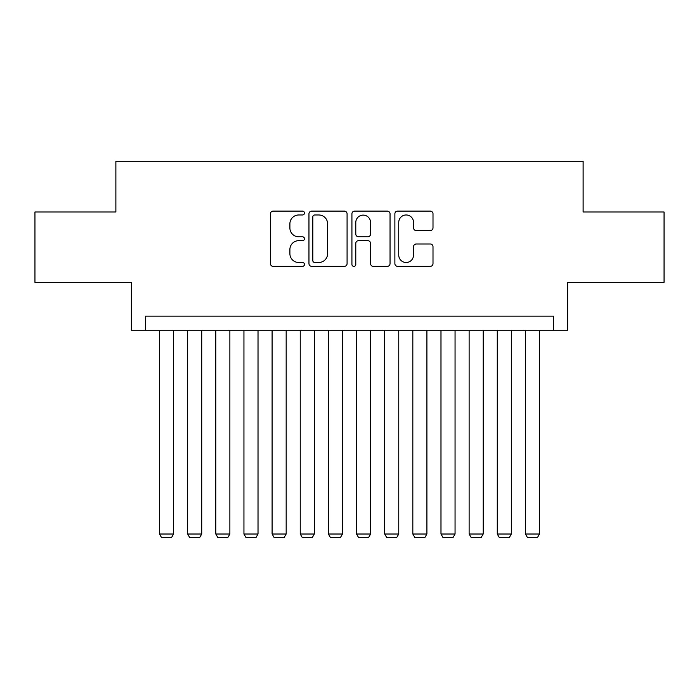<?xml version="1.0" encoding="UTF-8"?>
<svg xmlns="http://www.w3.org/2000/svg" width="699" height="699" viewBox="0 0 699 699"><rect width="100%" height="100%" fill="white"/><g stroke="black" fill="none" stroke-linecap="round" stroke-linejoin="round"><path stroke-width="1.05" d="M304.467 213.046A1.931 1.931 0 0 0 302.527 211.107L273.178 211.107A2.761 2.761 0 0 0 270.417 213.877L270.417 263.602A2.761 2.761 0 0 0 273.178 266.371L302.527 266.371A1.931 1.931 0 0 0 304.467 264.432A1.931 1.931 0 0 0 302.527 262.501L298.735 262.501A8.842 8.842 0 0 1 289.893 253.658L289.893 249.517A8.842 8.842 0 0 1 298.735 240.674L302.527 240.674A1.931 1.931 0 0 0 304.467 238.735A1.931 1.931 0 0 0 302.527 236.804L298.735 236.804A8.842 8.842 0 0 1 289.893 227.961L289.893 223.82A8.842 8.842 0 0 1 298.735 214.977L302.527 214.977A1.931 1.931 0 0 0 304.467 213.046M430.243 230.591A2.761 2.761 0 0 0 433.004 227.822L433.004 213.877A2.761 2.761 0 0 0 430.243 211.107L397.644 211.107A2.761 2.761 0 0 0 394.883 213.877L394.883 263.602A2.761 2.761 0 0 0 397.644 266.371L430.243 266.371A2.761 2.761 0 0 0 433.004 263.602L433.004 246.747A2.761 2.761 0 0 0 430.243 243.986L416.289 243.986A2.761 2.761 0 0 0 413.528 246.747L413.528 255.109A7.392 7.392 0 0 1 406.136 262.501A7.392 7.392 0 0 1 398.745 255.109L398.745 222.369A7.392 7.392 0 0 1 406.136 214.977A7.392 7.392 0 0 1 413.528 222.369L413.528 227.822A2.761 2.761 0 0 0 416.289 230.591L430.243 230.591M553.573 330.216L567.64 330.216L567.64 282.37L664.05 282.37L664.05 211.998L583.123 211.998L583.123 161.329L115.877 161.329L115.877 211.998L34.95 211.998L34.95 282.37L131.36 282.37L131.36 330.216L553.573 330.216L553.573 316.149L145.427 316.149L145.427 330.216M347.08 213.877A2.761 2.761 0 0 0 344.319 211.107L311.719 211.107A2.761 2.761 0 0 0 308.958 213.877L308.958 263.602A2.761 2.761 0 0 0 311.719 266.371L344.319 266.371A2.761 2.761 0 0 0 347.08 263.602L347.08 213.877M354.681 211.107L387.281 211.107A2.761 2.761 0 0 1 390.042 213.877L390.042 263.602A2.761 2.761 0 0 1 387.281 266.371L373.327 266.371A2.761 2.761 0 0 1 370.566 263.602L370.566 243.435A2.761 2.761 0 0 0 367.805 240.674L358.552 240.674A2.761 2.761 0 0 0 355.782 243.435L355.782 264.432A1.931 1.931 0 0 1 353.851 266.371A1.931 1.931 0 0 1 351.92 264.432L351.92 213.877A2.761 2.761 0 0 1 354.681 211.107M314.76 214.977A1.931 1.931 0 0 0 312.82 216.908L312.82 260.57A1.931 1.931 0 0 0 314.76 262.501L318.761 262.501A8.842 8.842 0 0 0 327.604 253.658L327.604 223.82A8.842 8.842 0 0 0 318.761 214.977L314.76 214.977M370.566 222.509A7.392 7.392 0 0 0 363.174 215.117A7.392 7.392 0 0 0 355.782 222.509L355.782 234.043A2.761 2.761 0 0 0 358.552 236.804L367.805 236.804A2.761 2.761 0 0 0 370.566 234.043L370.566 222.509M173.579 330.216L173.579 534.01L159.503 534.01L159.503 330.216M173.579 534.01L171.465 537.671L161.618 537.671L159.503 534.01M201.723 330.216L201.723 534.01L187.655 534.01L187.655 330.216M201.723 534.01L199.617 537.671L189.761 537.671L187.655 534.01M229.875 330.216L229.875 534.01L215.799 534.01L215.799 330.216M229.875 534.01L227.76 537.671L217.913 537.671L215.799 534.01M258.018 330.216L258.018 534.01L243.942 534.01L243.942 330.216M258.018 534.01L255.913 537.671L246.057 537.671L243.942 534.01M286.171 330.216L286.171 534.01L272.094 534.01L272.094 330.216M286.171 534.01L284.056 537.671L274.209 537.671L272.094 534.01M314.314 330.216L314.314 534.01L300.238 534.01L300.238 330.216M314.314 534.01L312.208 537.671L302.352 537.671L300.238 534.01M342.466 330.216L342.466 534.01L328.39 534.01L328.39 330.216M342.466 534.01L340.352 537.671L330.505 537.671L328.39 534.01M370.61 330.216L370.61 534.01L356.534 534.01L356.534 330.216M370.61 534.01L368.495 537.671L358.648 537.671L356.534 534.01M398.762 330.216L398.762 534.01L384.686 534.01L384.686 330.216M398.762 534.01L396.648 537.671L386.792 537.671L384.686 534.01M426.906 330.216L426.906 534.01L412.829 534.01L412.829 330.216M426.906 534.01L424.791 537.671L414.944 537.671L412.829 534.01M455.058 330.216L455.058 534.01L440.982 534.01L440.982 330.216M455.058 534.01L452.943 537.671L443.087 537.671L440.982 534.01M483.201 330.216L483.201 534.01L469.125 534.01L469.125 330.216M483.201 534.01L481.087 537.671L471.24 537.671L469.125 534.01M511.345 330.216L511.345 534.01L497.277 534.01L497.277 330.216M511.345 534.01L509.239 537.671L499.383 537.671L497.277 534.01M539.497 330.216L539.497 534.01L525.421 534.01L525.421 330.216M539.497 534.01L537.382 537.671L527.535 537.671L525.421 534.01"/></g></svg>
